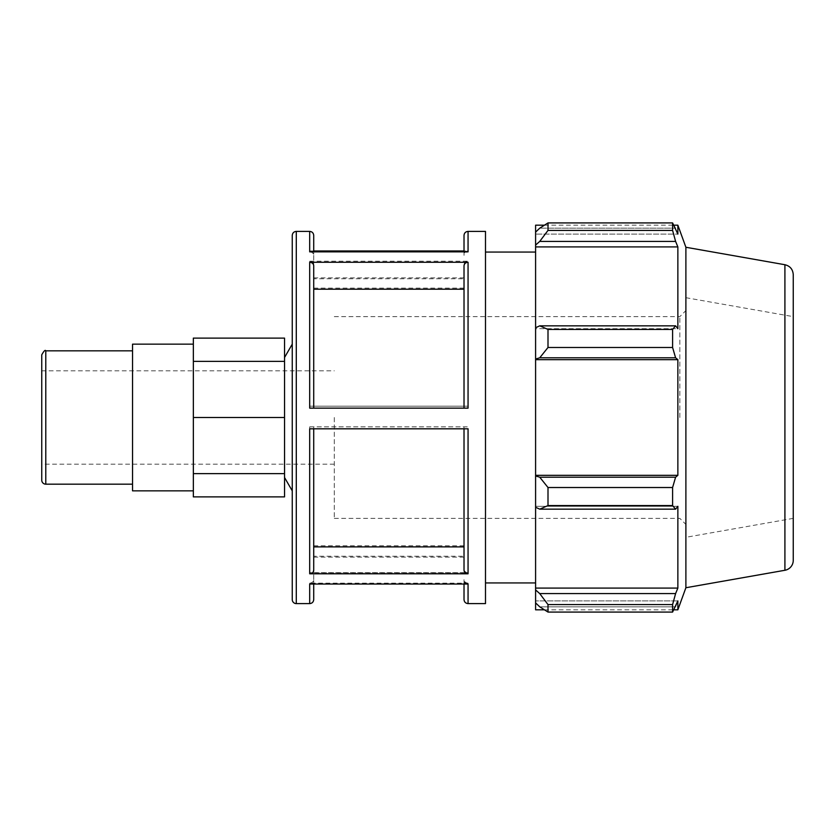 <?xml version="1.0" encoding="UTF-8"?>
<svg xmlns="http://www.w3.org/2000/svg" width="835" height="835" viewBox="0 0 835 835"><rect width="100%" height="100%" fill="white"/><g stroke="black" fill="none" stroke-linecap="round" stroke-linejoin="round"><path stroke-width="0.63" stroke-dasharray="4.17 3.13" d="M41.75 480.146L41.75 354.854M41.75 417.5L41.75 464.177L41.75 417.5M132.535 417.5L132.535 484.175L132.535 417.5M284.547 338.112L284.547 361.367L193.344 361.367L193.344 496.888M284.547 361.367L284.547 417.5L193.344 417.5M193.344 338.112L193.344 361.367M193.344 349.74L193.344 389.434L193.344 349.74M284.547 417.5L284.547 477.516L284.547 357.484L284.547 473.633L193.344 473.633M284.547 473.633L284.547 496.888M309.691 408.138L468.059 408.138M485.49 603.611L485.49 231.389M468.059 231.389L468.059 250.97L464.02 250.97M313.72 250.97L309.691 250.97L309.691 231.389M309.691 261.209L468.059 261.209L468.059 406.186L309.691 406.186L309.691 261.209C312.133 261.418 313.48 262.587 313.72 264.705L313.72 406.186L309.691 406.186M309.691 426.862L468.059 426.862L468.059 572.716L309.691 572.716L309.691 426.862L313.72 426.862L313.72 569.22C313.48 571.338 312.133 572.507 309.691 572.716M309.691 603.611L309.691 583.154L468.059 583.154L468.059 603.611M313.72 235.428L313.72 254.466C313.48 252.347 312.133 251.178 309.691 250.97M309.691 251.846C312.133 252.055 313.48 253.224 313.72 255.343L313.72 251.846M313.72 584.03L313.72 580.534C313.48 582.653 312.133 583.822 309.691 584.03M309.691 583.154C312.133 582.945 313.48 581.776 313.72 579.657L313.72 599.572M468.059 428.814L309.691 428.814M464.02 265.78L464.02 408.138M468.059 250.97C465.606 251.178 464.26 252.347 464.02 254.466L464.02 235.428M464.02 251.846L464.02 255.343C464.26 253.224 465.606 252.055 468.059 251.846M464.02 254.466L464.02 255.343M468.059 406.186L464.02 406.186L464.02 264.705C464.26 262.587 465.606 261.418 468.059 261.209M313.72 264.705L313.72 406.186L464.02 406.186L464.02 264.705M468.059 572.716C465.606 572.507 464.26 571.338 464.02 569.22L464.02 426.862L468.059 426.862M464.02 569.22L464.02 426.862L313.72 426.862L313.72 569.22M468.059 584.03C465.606 583.822 464.26 582.653 464.02 580.534L464.02 584.03M464.02 599.572L464.02 579.657C464.26 581.776 465.606 582.945 468.059 583.154M464.02 580.534L464.02 579.657M464.02 428.814L464.02 570.295M292.25 599.572L292.25 235.428M292.25 417.5L292.25 490.844L292.25 417.5M313.72 408.138L313.72 265.78M313.72 255.343L313.72 278.754L464.02 278.754M464.02 277.888L313.72 277.888L313.72 254.466M313.72 288.117L464.02 288.117M464.02 545.798L313.72 545.798M313.72 579.657L313.72 556.246L464.02 556.246M464.02 557.112L313.72 557.112L313.72 580.534M313.72 570.295L313.72 428.814M313.72 557.112L313.72 556.246M313.72 277.888L313.72 278.754M485.49 280.226L485.49 582.934L485.49 280.226M539.734 593.591L548 604.592L548 612.076L539.734 606.826L535.59 602.88L535.59 589.917L539.734 593.591L675.598 593.591L672.592 604.592L548 604.592M535.59 602.88L535.59 609.811M535.59 507.252L535.59 475.95L539.734 477.192L548 487.515L548 505.572L539.734 509.162L535.59 507.252L535.59 506.302L535.59 589.917M535.59 327.748L535.59 328.698L535.59 327.748L539.734 325.838L548 329.428L548 347.485L539.734 357.808L535.59 359.05L535.59 327.748L535.59 328.698L677.863 328.698L677.863 246.92L675.598 241.409L539.734 241.409L535.59 245.083L535.59 232.12L535.59 234.092L535.59 232.12L539.734 228.174L548 222.924L548 230.408L539.734 241.409M535.59 225.189L535.59 232.12M535.59 245.083L535.59 328.698L677.863 328.698L675.598 325.838L672.592 329.428L548 329.428M535.59 359.05L535.59 475.95M535.59 417.5L535.59 582.934L535.59 417.5M548 612.076L672.592 612.076L675.598 606.826L539.734 606.826L675.598 606.826L677.863 600.908L535.59 600.908L677.863 600.908L677.863 609.811M675.598 593.591L677.863 588.08L677.863 506.302L535.59 506.302L677.863 506.302L675.598 509.162L539.734 509.162M548 505.572L672.592 505.572L675.598 509.162M535.59 359.666L677.863 359.666L675.598 357.808L539.734 357.808M548 347.485L672.592 347.485L675.598 357.808M535.59 246.92L677.863 246.92M548 230.408L672.592 230.408L675.598 241.409M677.863 225.189L677.863 234.092L535.59 234.092L677.863 234.092L675.598 228.174L539.734 228.174L675.598 228.174L672.592 222.924L548 222.924M679.836 417.5L679.836 316.632L679.836 417.5M685.89 417.5L685.89 537.302L685.89 417.5M334.282 417.5L334.282 518.368L334.282 417.5M685.89 587.736L685.89 247.264M672.592 612.076L672.592 604.592M672.592 505.572L672.592 487.515L548 487.515M539.734 477.192L675.598 477.192L672.592 487.515M675.598 477.192L677.863 475.334L677.863 359.666M672.592 347.485L672.592 329.428M672.592 230.408L672.592 222.924M539.734 325.838L675.598 325.838M535.59 475.334L677.863 475.334M535.59 588.08L677.863 588.08M793.25 274.652L793.25 560.348M793.25 417.5L793.25 518.368L793.25 417.5M132.535 490.844L132.535 344.156M45.789 350.825L45.789 484.175M296.289 231.389L296.289 603.611M784.91 570.274L784.91 264.726M313.72 572.591L464.02 572.591M313.72 262.409L464.02 262.409M334.282 316.632L679.836 316.632L685.89 310.578M334.282 518.368L679.836 518.368L685.89 524.422M544.399 225.189L673.897 225.189M544.399 609.811L673.897 609.811M334.282 464.177L41.75 464.177M41.75 370.823L334.282 370.823M793.25 518.368L685.89 537.302M685.89 297.698L793.25 316.632"/><path stroke-width="1.25" d="M45.789 350.825L45.789 484.175A4.039 4.039 0 0 1 41.75 480.146L41.75 354.854C43.858 351.003 45.205 349.656 45.789 350.825L132.535 350.825M284.547 338.112L193.344 338.112L193.344 361.367L284.547 361.367L284.547 338.112M193.344 473.633L284.547 473.633L284.547 496.888L193.344 496.888L193.344 361.367M284.547 473.633L284.547 417.5L193.344 417.5M284.547 417.5L284.547 361.367M313.72 408.138L313.72 265.78C313.48 263.662 312.133 262.493 309.691 262.284L309.691 408.138L468.059 408.138L468.059 262.284L309.691 262.284M296.289 231.389C293.836 231.629 292.49 232.975 292.25 235.428L292.25 599.572A4.039 4.039 0 0 0 296.289 603.611L296.289 231.389L309.691 231.389L309.691 251.846L468.059 251.846L468.059 231.389L485.49 231.389L485.49 603.611L468.059 603.611L468.059 584.03L309.691 584.03L309.691 603.611C312.133 603.371 313.48 602.025 313.72 599.572L313.72 584.03M464.02 250.97L313.72 250.97M309.691 573.791L468.059 573.791L468.059 428.814L309.691 428.814L309.691 573.791C312.133 573.582 313.48 572.413 313.72 570.295L313.72 428.814M313.72 251.846L313.72 235.428C313.48 232.975 312.133 231.629 309.691 231.389M468.059 262.284C465.606 262.493 464.26 263.662 464.02 265.78L464.02 408.138M468.059 231.389C465.606 231.629 464.26 232.975 464.02 235.428L464.02 251.846M464.02 584.03L464.02 599.572C464.26 602.025 465.606 603.371 468.059 603.611M464.02 428.814L464.02 570.295C464.26 572.413 465.606 573.582 468.059 573.791M464.02 289.202L313.72 289.202M313.72 546.883L464.02 546.883M544.399 609.811L535.59 609.811L535.59 602.88L539.734 606.826L548 612.076L548 604.592L539.734 593.591L535.59 589.917L535.59 602.88M535.59 589.917L535.59 507.252L539.734 509.162L548 505.572L548 487.515L539.734 477.192L535.59 475.95L535.59 507.252M535.59 475.95L535.59 359.05L539.734 357.808L548 347.485L548 329.428L539.734 325.838L535.59 327.748L535.59 359.05M535.59 327.748L535.59 245.083L539.734 241.409L548 230.408L548 222.924L539.734 228.174L535.59 232.12L535.59 245.083M535.59 232.12L535.59 225.189L544.399 225.189M784.91 264.726C790.087 266.021 792.864 269.329 793.25 274.652L793.25 560.348A10.083 10.083 0 0 1 784.91 570.274L784.91 264.726L685.89 247.264L677.863 225.189L677.863 234.092L672.592 222.924L672.592 230.408L548 230.408M548 222.924L672.592 222.924M539.734 241.409L675.598 241.409L677.863 246.92L677.863 328.698L675.598 325.838L539.734 325.838M548 329.428L672.592 329.428L675.598 325.838M535.59 475.334L677.863 475.334L675.598 477.192L539.734 477.192M548 487.515L672.592 487.515L675.598 477.192M535.59 588.08L677.863 588.08L675.598 593.591L539.734 593.591M548 604.592L672.592 604.592L675.598 593.591M539.734 357.808L675.598 357.808L672.592 347.485L548 347.485M535.59 359.666L677.863 359.666L677.863 475.334M675.598 357.808L677.863 359.666M685.89 247.264L685.89 587.736L677.863 609.811L677.863 600.908L672.592 612.076L548 612.076M672.592 487.515L672.592 505.572L548 505.572M539.734 509.162L675.598 509.162L672.592 505.572M675.598 509.162L677.863 506.302L677.863 588.08M672.592 604.592L672.592 612.076M675.598 241.409L672.592 230.408M672.592 329.428L672.592 347.485M535.59 246.92L677.863 246.92M193.344 344.156L132.535 344.156L132.535 490.844L193.344 490.844M45.789 484.175L132.535 484.175M296.289 603.611L309.691 603.611M784.91 570.274L685.89 587.736M673.897 225.189L677.863 225.189M673.897 609.811L677.863 609.811M284.547 477.516L292.25 490.844M284.547 357.484L292.25 344.156M485.49 582.934L535.59 582.934M485.49 252.066L535.59 252.066"/></g></svg>
